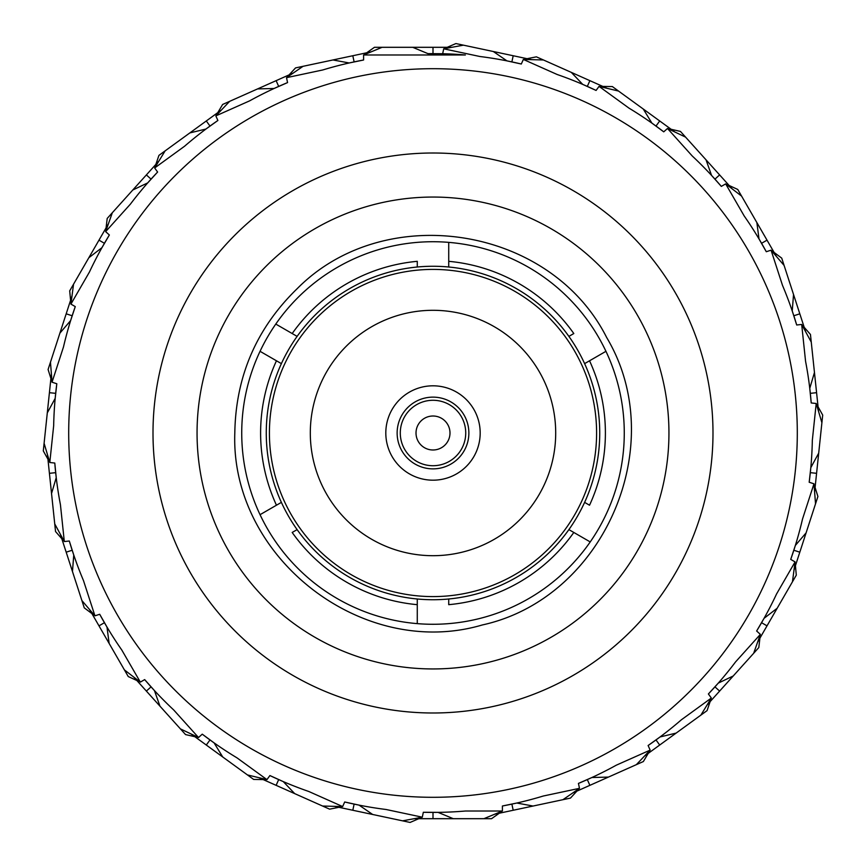<?xml version="1.0" encoding="UTF-8"?>
<svg xmlns="http://www.w3.org/2000/svg" width="866" height="866" viewBox="0 0 866 866"><rect width="100%" height="100%" fill="white"/><g stroke="black" fill="none" stroke-linecap="round" stroke-linejoin="round"><path stroke-width="1.3" d="M349.193 62.969L332.945 59.96L303.046 66.314L286.516 77.669L322.737 69.973A379.405 379.405 0 0 1 363.59 60.003L349.193 62.969M287.566 82.584L274.089 88.484L257.57 88.917L229.652 101.344L215.84 115.892L249.668 100.835A379.405 379.405 0 0 1 287.566 82.584L286.516 77.669M303.046 66.314L295.544 67.905L289.103 74.877M354.118 61.887L352.808 55.738L332.945 59.96M371.233 51.819L352.808 55.738M217.886 120.482L205.935 129.045L189.86 132.909L165.135 150.868L154.657 167.972L184.61 146.213A379.405 379.405 0 0 1 217.886 120.482L215.84 115.892M229.652 101.344L222.638 104.461L217.788 112.612M278.679 86.405L276.124 80.657L257.57 88.917M293.336 72.993L276.124 80.657M157.612 172.031L147.707 182.899L132.779 190.011L112.331 212.722L105.641 231.633L130.409 204.116A379.405 379.405 0 0 1 157.612 172.031L154.657 167.972M165.135 150.868L158.933 155.382L155.88 164.356M209.994 126.057L206.292 120.969L189.86 132.909M221.534 109.895L206.292 120.969M109.365 234.989L101.939 247.687L88.83 257.743L73.545 284.21L70.925 304.096L89.436 272.032A379.405 379.405 0 0 1 109.365 234.989L105.641 231.633M112.331 212.722L107.2 218.427L106.085 227.845M151.052 179.132L146.376 174.921L132.779 190.011M158.976 160.924L146.376 174.921M75.266 306.607L70.644 320.561L59.906 333.129L50.466 362.194L52.036 382.198L63.478 346.985A379.405 379.405 0 0 1 75.266 306.607L70.925 304.096M73.545 284.21L69.702 290.857L70.579 300.296M104.429 243.303L98.984 240.153L88.83 257.743M108.402 223.839L98.984 240.153M56.81 383.746L55.186 398.36L47.294 412.887L44.101 443.284L49.795 462.509L53.67 425.693A379.405 379.405 0 0 1 56.81 383.746L52.036 382.198M50.466 362.194L48.095 369.501L50.91 378.55M72.17 315.754L66.184 313.817L59.906 333.129M72.008 295.901L66.184 313.817M54.785 463.039L56.236 477.664L51.538 493.512L54.742 523.908L64.311 541.542L60.436 504.716A379.405 379.405 0 0 1 54.785 463.039L49.795 462.509M44.101 443.284L43.3 450.915L47.933 459.186M55.673 393.337L49.416 392.688L47.294 412.887M51.386 373.95L49.416 392.688M69.302 541.012L73.762 555.03L72.463 571.506L81.902 600.571L94.935 615.823L83.493 580.61A379.405 379.405 0 0 1 69.302 541.012L64.311 541.542M54.742 523.908L55.543 531.54L61.789 538.674M55.673 472.663L49.416 473.312L51.538 493.512M47.446 454.585L49.416 473.312M99.709 614.275L106.983 627.049L109.138 643.438L124.412 669.905L140.335 682.116L121.814 650.052A379.405 379.405 0 0 1 99.709 614.275L94.935 615.823M81.902 600.571L84.273 607.867L91.872 613.539M72.17 550.246L66.184 552.183L72.463 571.506M60.36 534.268L66.184 552.183M144.676 679.604L154.451 690.592L159.961 706.169L180.42 728.88L198.52 737.518L173.741 710.001A379.405 379.405 0 0 1 144.676 679.604L140.335 682.116M124.412 669.905L128.255 676.552L136.871 680.514M104.429 622.697L98.984 625.847L109.138 643.438M89.566 609.534L98.984 625.847M202.254 734.162L214.086 742.876L222.724 756.971L247.449 774.929L266.955 779.617L237.003 757.858A379.405 379.405 0 0 1 202.254 734.162L198.52 737.518M180.42 728.88L185.551 734.585L194.796 736.685M151.052 686.868L146.376 691.079L159.961 706.169M133.775 677.082L146.376 691.079M269.911 775.557L283.301 781.619L294.678 793.613L322.596 806.04L342.655 806.56L308.826 791.502A379.405 379.405 0 0 1 269.911 775.557L266.955 779.617M247.449 774.929L253.662 779.443L263.145 779.573M209.994 739.943L206.292 745.031L222.724 756.971M191.061 733.957L206.292 745.031M344.69 801.981L359.054 805.12L372.672 814.484L402.571 820.838L422.294 817.19L386.074 809.493A379.405 379.405 0 0 1 344.69 801.981L342.655 806.56M322.596 806.04L329.61 809.158L338.909 807.307M278.679 779.595L276.124 785.343L294.678 793.613M258.923 777.69L276.124 785.343M423.333 812.276L438.044 812.362L453.308 818.695L483.877 818.695L502.41 811.02L465.378 811.02A379.405 379.405 0 0 1 423.333 812.276L422.294 817.19M402.571 820.838L410.083 822.44L418.787 818.695M354.118 804.113L352.808 810.262L372.672 814.484M334.384 806.343L352.808 810.262M502.41 805.997L516.807 803.031L533.055 806.04L562.954 799.686L579.484 788.331L543.263 796.027A379.405 379.405 0 0 1 502.41 805.997L502.41 811.02M483.877 818.695L491.552 818.695L499.292 813.217M433 812.405L433 818.695L453.308 818.695M414.165 818.695L433 818.695M578.434 783.416L591.911 777.516L608.43 777.083L636.348 764.656L650.16 750.108L616.332 765.165A379.405 379.405 0 0 1 578.434 783.416L579.484 788.331M562.954 799.686L570.456 798.095L576.897 791.123M511.882 804.113L513.192 810.262L533.055 806.04M494.767 814.181L513.192 810.262M648.114 745.518L660.065 736.955L676.14 733.091L700.865 715.132L711.343 698.028L681.39 719.787A379.405 379.405 0 0 1 648.114 745.518L650.16 750.108M636.348 764.656L643.362 761.539L648.212 753.388M587.321 779.595L589.876 785.343L608.43 777.083M572.664 793.007L589.876 785.343M708.388 693.969L718.293 683.101L733.221 675.989L753.669 653.278L760.359 634.367L735.591 661.884A379.405 379.405 0 0 1 708.388 693.969L711.343 698.028M700.865 715.132L707.067 710.618L710.12 701.644M656.006 739.943L659.708 745.031L676.14 733.091M644.466 756.105L659.708 745.031M756.635 631.011L764.061 618.313L777.17 608.257L792.455 581.79L795.075 561.904L776.564 593.968A379.405 379.405 0 0 1 756.635 631.011L760.359 634.367M753.669 653.278L758.8 647.573L759.915 638.155M714.948 686.868L719.624 691.079L733.221 675.989M707.024 705.076L719.624 691.079M790.734 559.393L795.356 545.439L806.094 532.871L815.534 503.806L813.964 483.802L802.522 519.015A379.405 379.405 0 0 1 790.734 559.393L795.075 561.904M792.455 581.79L796.298 575.143L795.421 565.704M761.571 622.697L767.016 625.847L777.17 608.257M757.598 642.161L767.016 625.847M809.19 482.254L810.814 467.64L818.706 453.113L821.899 422.716L816.205 403.491L812.33 440.307A379.405 379.405 0 0 1 809.19 482.254L813.964 483.802M815.534 503.806L817.905 496.499L815.09 487.45M793.83 550.246L799.816 552.183L806.094 532.871M793.992 570.099L799.816 552.183M811.215 402.961L809.764 388.336L814.462 372.488L811.258 342.092L801.689 324.458L805.564 361.284A379.405 379.405 0 0 1 811.215 402.961L816.205 403.491M821.899 422.716L822.7 415.085L818.067 406.814M810.327 472.663L816.584 473.312L818.706 453.113M814.614 492.05L816.584 473.312M796.698 324.988L792.238 310.97L793.537 294.494L784.098 265.429L771.065 250.177L782.507 285.39A379.405 379.405 0 0 1 796.698 324.988L801.689 324.458M811.258 342.092L810.457 334.46L804.211 327.326M810.327 393.337L816.584 392.688L814.462 372.488M818.554 411.415L816.584 392.688M766.291 251.725L759.017 238.951L756.862 222.562L741.588 196.095L725.665 183.884L744.186 215.948A379.405 379.405 0 0 1 766.291 251.725L771.065 250.177M784.098 265.429L781.727 258.133L774.128 252.461M793.83 315.754L799.816 313.817L793.537 294.494M805.64 331.732L799.816 313.817M721.324 186.396L711.549 175.408L706.039 159.831L685.58 137.12L667.48 128.482L692.259 155.999A379.405 379.405 0 0 1 721.324 186.396L725.665 183.884M741.588 196.095L737.745 189.448L729.129 185.486M761.571 243.303L767.016 240.153L756.862 222.562M776.434 256.466L767.016 240.153M663.746 131.838L651.914 123.124L643.276 109.029L618.551 91.071L599.045 86.383L628.997 108.142A379.405 379.405 0 0 1 663.746 131.838L667.48 128.482M685.58 137.12L680.449 131.416L671.204 129.315M714.948 179.132L719.624 174.921L706.039 159.831M732.225 188.918L719.624 174.921M596.089 90.443L582.699 84.381L571.322 72.387L543.404 59.96L523.345 59.44L557.174 74.498A379.405 379.405 0 0 1 596.089 90.443L599.045 86.383M618.551 91.071L612.338 86.557L602.855 86.427M656.006 126.057L659.708 120.969L643.276 109.029M674.939 132.043L659.708 120.969M521.31 64.019L506.946 60.88L493.328 51.516L463.429 45.162L443.706 48.81L479.926 56.507A379.405 379.405 0 0 1 521.31 64.019L523.345 59.44M543.404 59.96L536.39 56.842L527.091 58.693M587.321 86.405L589.876 80.657L571.322 72.387M607.077 88.31L589.876 80.657M442.667 53.724L427.956 53.638L412.692 47.305L382.123 47.305L363.59 54.98L465.378 54.98A379.405 379.405 0 0 0 442.667 53.724L443.706 48.81M463.429 45.162L455.917 43.56L447.213 47.305M511.882 61.887L513.192 55.738L493.328 51.516M531.616 59.657L513.192 55.738M451.835 47.305L433 47.305L433 53.595L427.956 53.638M363.59 60.003L363.59 54.98M433 47.305L412.692 47.305M382.123 47.305L374.448 47.305L366.708 52.783M668.942 433A235.942 235.942 0 0 0 315.029 228.667A235.942 235.942 0 0 0 315.029 637.333A235.942 235.942 0 0 0 668.942 433M712.989 433A279.989 279.989 0 0 1 293 675.48A279.989 279.989 0 0 1 293 190.52A279.989 279.989 0 0 1 712.989 433M68.695 433A364.305 364.305 0 0 0 615.152 748.495A364.305 364.305 0 0 0 615.152 117.505A364.305 364.305 0 0 0 68.695 433M281.385 502.377L276.46 505.214A172.399 172.399 0 0 1 276.46 360.786L260.049 351.315A191.278 191.278 0 0 0 260.049 514.685L276.46 505.214L260.049 514.685A191.278 191.278 0 0 0 417.271 623.628L417.271 604.674L417.271 623.628A191.278 191.278 0 0 0 590.222 541.932L573.812 532.46L590.222 541.932A191.278 191.278 0 0 0 605.951 351.315L589.54 360.786L605.951 351.315A191.278 191.278 0 0 0 448.729 242.372L448.729 261.326L448.729 242.372A191.278 191.278 0 0 0 275.778 324.068L292.188 333.54L275.778 324.068A191.278 191.278 0 0 0 260.049 351.315L281.385 363.623A166.737 166.737 0 0 0 297.114 529.613L292.188 532.46A172.399 172.399 0 0 0 417.271 604.674L417.271 598.991A166.737 166.737 0 0 0 448.729 598.991L448.729 604.674A172.399 172.399 0 0 0 573.812 532.46L568.886 529.613A166.737 166.737 0 0 0 584.615 502.377L589.54 505.214A172.399 172.399 0 0 0 589.54 360.786L584.615 363.623A166.737 166.737 0 0 0 568.886 336.387L573.812 333.54A172.399 172.399 0 0 0 448.729 261.326L448.729 267.009A166.737 166.737 0 0 0 417.271 267.009L417.271 261.326A172.399 172.399 0 0 0 292.188 333.54L297.114 336.387A166.737 166.737 0 0 0 281.385 363.623M417.271 267.009A166.737 166.737 0 0 0 297.114 336.387M297.114 529.613A166.737 166.737 0 0 0 417.271 598.991M448.729 598.991A166.737 166.737 0 0 0 568.886 529.613M584.615 502.377A166.737 166.737 0 0 0 584.615 363.623M568.886 336.387A166.737 166.737 0 0 0 448.729 267.009M480.186 433A47.186 47.186 0 0 1 409.401 473.864A47.186 47.186 0 0 1 409.401 392.136A47.186 47.186 0 0 1 480.186 433M310.309 433A122.691 122.691 0 0 1 494.345 326.742A122.691 122.691 0 0 1 494.345 539.258A122.691 122.691 0 0 1 310.309 433M269.413 433A163.587 163.587 0 0 1 514.794 291.322A163.587 163.587 0 0 1 514.794 574.678A163.587 163.587 0 0 1 269.413 433M400.287 433A32.713 32.713 0 0 0 449.357 461.34A32.713 32.713 0 0 0 449.357 404.66A32.713 32.713 0 0 0 400.287 433M416.016 433A16.984 16.984 0 0 1 441.498 418.289A16.984 16.984 0 0 1 441.498 447.711A16.984 16.984 0 0 1 416.016 433M397.137 433A35.863 35.863 0 0 1 450.937 401.943A35.863 35.863 0 0 1 450.937 464.057A35.863 35.863 0 0 1 397.137 433M234.805 433C230.356 557.682 362.627 660.293 482.286 624.971C604.165 598.276 670.652 444.637 606.676 337.524C550.516 226.113 385.164 199.927 297.33 288.519C256.574 328.062 235.736 376.223 234.805 433"/></g></svg>
